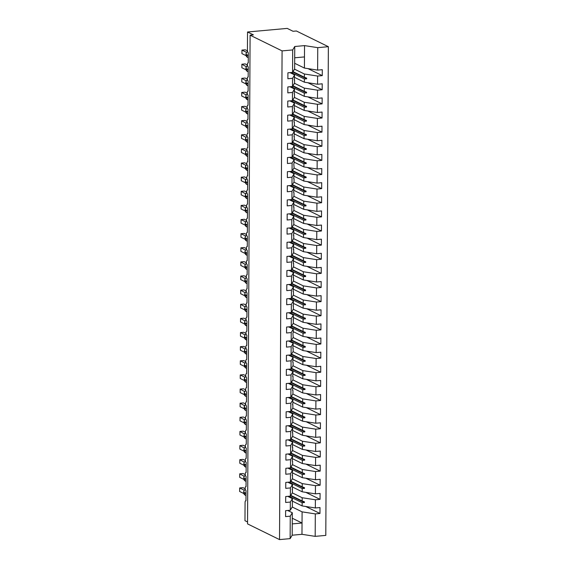 <?xml version="1.0" encoding="UTF-8"?>
<svg xmlns="http://www.w3.org/2000/svg" width="568" height="568" viewBox="0 0 568 568"><rect width="100%" height="100%" fill="white"/><g stroke="black" fill="none" stroke-linecap="round" stroke-linejoin="round"><path stroke-width="0.85" d="M292.229 507.011L302.098 511.86L315.304 513.905L315.19 536.362L325.798 535.397L328.361 46.69L296.375 30.984L293.067 31.283L287.202 28.4L247.534 32L253.406 34.882L250.097 35.188L247.541 523.888L279.527 539.6L290.134 538.634L290.255 516.177L285.59 516.603L285.619 510.667L290.284 510.249L290.326 502.055L285.668 502.474L285.697 496.546L290.354 496.12L292.413 492.69L292.463 484.497L290.397 487.933L290.354 496.12M247.549 521.971L244.978 520.707L245.071 502.488A2.173 0.859 84.8 0 1 245.759 500.756A2.173 0.859 84.8 0 1 245.965 500.798L246.015 490.631A2.173 0.859 -95.2 0 1 245.149 488.224A2.173 0.859 84.8 0 1 245.83 486.634A2.173 0.859 84.8 0 1 246.036 486.677L246.093 476.509A2.173 0.859 -95.2 0 1 245.22 474.095A2.173 0.859 84.8 0 1 245.901 472.512A2.173 0.859 84.8 0 1 246.114 472.555L246.164 462.38A2.173 0.859 -95.2 0 1 245.298 459.974A2.173 0.859 84.8 0 1 245.979 458.383A2.173 0.859 84.8 0 1 246.185 458.426L246.242 448.258A2.173 0.859 -95.2 0 1 245.369 445.852A2.173 0.859 84.8 0 1 246.05 444.261A2.173 0.859 84.8 0 1 246.256 444.304L246.313 434.13A2.173 0.859 -95.2 0 1 245.447 431.723A2.173 0.859 84.8 0 1 246.129 430.139A2.173 0.859 84.8 0 1 246.334 430.175L246.384 420.008A2.173 0.859 -95.2 0 1 245.518 417.601A2.173 0.859 84.8 0 1 246.2 416.01A2.173 0.859 84.8 0 1 246.405 416.053L246.462 405.886A2.173 0.859 -95.2 0 1 245.596 403.479A2.173 0.859 84.8 0 1 246.278 401.888A2.173 0.859 84.8 0 1 246.484 401.931L246.533 391.757A2.173 0.859 -95.2 0 1 245.667 389.35A2.173 0.859 84.8 0 1 246.349 387.759A2.173 0.859 84.8 0 1 246.555 387.802L246.611 377.635A2.173 0.859 -95.2 0 1 245.738 375.228A2.173 0.859 84.8 0 1 246.42 373.637A2.173 0.859 84.8 0 1 246.633 373.68L246.682 363.513A2.173 0.859 -95.2 0 1 245.816 361.099A2.173 0.859 84.8 0 1 246.498 359.516A2.173 0.859 84.8 0 1 246.704 359.558L246.753 349.384A2.173 0.859 -95.2 0 1 245.887 346.977A2.173 0.859 84.8 0 1 246.569 345.387A2.173 0.859 84.8 0 1 246.775 345.429L246.831 335.262A2.173 0.859 -95.2 0 1 245.965 332.855A2.173 0.859 84.8 0 1 246.647 331.265A2.173 0.859 84.8 0 1 246.853 331.307L246.902 321.14A2.173 0.859 -95.2 0 1 246.036 318.726A2.173 0.859 84.8 0 1 246.718 317.143A2.173 0.859 84.8 0 1 246.924 317.185L246.981 307.011A2.173 0.859 -95.2 0 1 246.107 304.604A2.173 0.859 84.8 0 1 246.789 303.014A2.173 0.859 84.8 0 1 247.002 303.056L247.052 292.889A2.173 0.859 -95.2 0 1 246.185 290.482A2.173 0.859 84.8 0 1 246.867 288.892A2.173 0.859 84.8 0 1 247.073 288.934L247.13 278.767A2.173 0.859 -95.2 0 1 246.256 276.353A2.173 0.859 84.8 0 1 246.938 274.77A2.173 0.859 84.8 0 1 247.144 274.813L247.201 264.638A2.173 0.859 -95.2 0 1 246.334 262.231A2.173 0.859 84.8 0 1 247.016 260.641A2.173 0.859 84.8 0 1 247.222 260.684L247.272 250.516A2.173 0.859 -95.2 0 1 246.405 248.109A2.173 0.859 84.8 0 1 247.087 246.519A2.173 0.859 84.8 0 1 247.293 246.562L247.35 236.387A2.173 0.859 -95.2 0 1 246.484 233.981A2.173 0.859 84.8 0 1 247.165 232.397A2.173 0.859 84.8 0 1 247.371 232.433L247.421 222.266A2.173 0.859 -95.2 0 1 246.555 219.859A2.173 0.859 84.8 0 1 247.236 218.268A2.173 0.859 84.8 0 1 247.442 218.311L247.499 208.144A2.173 0.859 -95.2 0 1 246.626 205.73A2.173 0.859 84.8 0 1 247.307 204.146A2.173 0.859 84.8 0 1 247.52 204.189L247.57 194.015A2.173 0.859 -95.2 0 1 246.704 191.608A2.173 0.859 84.8 0 1 247.385 190.017A2.173 0.859 84.8 0 1 247.591 190.06L247.641 179.893A2.173 0.859 -95.2 0 1 246.775 177.486A2.173 0.859 84.8 0 1 247.456 175.895A2.173 0.859 84.8 0 1 247.662 175.938L247.719 165.771A2.173 0.859 -95.2 0 1 246.853 163.357A2.173 0.859 84.8 0 1 247.534 161.773A2.173 0.859 84.8 0 1 247.74 161.816L247.79 151.642A2.173 0.859 -95.2 0 1 246.924 149.235A2.173 0.859 84.8 0 1 247.605 147.644A2.173 0.859 84.8 0 1 247.811 147.687L247.868 137.52A2.173 0.859 -95.2 0 1 246.995 135.113A2.173 0.859 84.8 0 1 247.676 133.523A2.173 0.859 84.8 0 1 247.889 133.565L247.939 123.398A2.173 0.859 -95.2 0 1 247.073 120.984A2.173 0.859 84.8 0 1 247.754 119.401A2.173 0.859 84.8 0 1 247.96 119.443L248.017 109.269A2.173 0.859 -95.2 0 1 247.144 106.862A2.173 0.859 84.8 0 1 247.826 105.272A2.173 0.859 84.8 0 1 248.031 105.314L248.088 95.147A2.173 0.859 -95.2 0 1 247.222 92.74A2.173 0.859 84.8 0 1 247.904 91.15A2.173 0.859 84.8 0 1 248.109 91.192L248.159 81.025A2.173 0.859 -95.2 0 1 247.293 78.611A2.173 0.859 84.8 0 1 247.975 77.028A2.173 0.859 84.8 0 1 248.18 77.07L248.237 66.896A2.173 0.859 -95.2 0 1 247.371 64.489A2.173 0.859 84.8 0 1 248.053 62.899A2.173 0.859 84.8 0 1 248.259 62.941L248.308 52.774A2.173 0.859 -95.2 0 1 247.442 50.225L247.534 32M294.515 69.154L304.391 74.003L304.37 77.227L306.656 78.1L306.656 78.803L304.363 78.966L304.349 82.19L317.555 84.242L322.219 83.816L322.184 89.744L317.526 90.17L304.313 88.125L304.299 91.356L306.585 92.222L306.578 92.932L304.292 93.088L304.27 96.319L317.484 98.363L322.141 97.937L322.113 103.873L317.448 104.292L304.242 102.247L304.221 105.478L306.507 106.344L306.507 107.054L304.214 107.21L304.2 110.441L317.406 112.485L322.07 112.066L322.035 117.995L317.377 118.421L304.164 116.376L304.15 119.607L306.436 120.473L306.429 121.176L304.143 121.339L304.121 124.569L317.334 126.614L321.992 126.188L321.964 132.124L317.306 132.543L304.093 130.498L304.079 133.728L306.358 134.595L306.358 135.305L304.065 135.461L304.05 138.691L317.264 140.736L321.921 140.31L321.893 146.246L317.228 146.672L304.022 144.62L304.001 147.85L306.287 148.724L306.28 149.427L303.994 149.59L303.972 152.813L317.185 154.858L321.85 154.439L321.815 160.368L317.157 160.794L303.944 158.749L303.93 161.979L306.216 162.846L306.209 163.548L303.916 163.712L303.901 166.942L317.114 168.987L321.772 168.561L321.744 174.497L317.079 174.916L303.873 172.871L303.852 176.101L306.138 176.968L306.138 177.677L303.844 177.834L303.83 181.064L317.036 183.109L321.701 182.683L321.666 188.619L317.008 189.045L303.795 187L303.781 190.223L306.067 191.096L306.06 191.799L303.774 191.963L303.752 195.186L316.965 197.231L321.623 196.812L321.594 202.74L316.93 203.166L303.724 201.122L303.702 204.352L305.989 205.218L305.989 205.921L303.695 206.085L303.681 209.315L316.887 211.36L321.552 210.934L321.516 216.869L316.859 217.288L303.646 215.244L303.631 218.474L305.918 219.34L305.911 220.05L303.624 220.206L303.603 223.437L316.816 225.482L321.474 225.063L321.445 230.991L316.788 231.417L303.575 229.373L303.56 232.596L305.84 233.469L305.84 234.172L303.546 234.335L303.532 237.559L316.745 239.604L321.403 239.185L321.374 245.113L316.71 245.539L303.504 243.494L303.482 246.725L305.769 247.591L305.769 248.294L303.475 248.457L303.461 251.688L316.667 253.733L321.332 253.307L321.296 259.242L316.639 259.661L303.426 257.616L303.411 260.847L305.698 261.713L305.69 262.423L303.404 262.579L303.383 265.81L316.596 267.855L321.254 267.436L321.225 273.364L316.561 273.79L303.355 271.745L303.333 274.969L305.619 275.842L305.619 276.545L303.326 276.708L303.312 279.939L316.518 281.984L321.183 281.558L321.147 287.486L316.49 287.912L303.276 285.867L303.262 289.098L305.548 289.964L305.541 290.674L303.255 290.83L303.234 294.061L316.447 296.106L321.105 295.679L321.076 301.615L316.419 302.034L303.205 299.989L303.191 303.22L305.47 304.086L305.47 304.796L303.177 304.952L303.163 308.183L316.376 310.227L321.034 309.808L321.005 315.737L316.341 316.163L303.135 314.118L303.113 317.349L305.399 318.215L305.392 318.918L303.106 319.081L303.085 322.312L316.298 324.356L320.963 323.93L320.927 329.866L316.269 330.285L303.056 328.24L303.042 331.471L305.328 332.337L305.321 333.047L303.028 333.203L303.014 336.433L316.227 338.478L320.885 338.052L320.856 343.988L316.191 344.414L302.985 342.362L302.964 345.592L305.25 346.466L305.25 347.169L302.957 347.332L302.943 350.555L316.149 352.6L320.813 352.181L320.778 358.11L316.12 358.536L302.907 356.491L302.893 359.721L305.179 360.588L305.172 361.291L302.886 361.454L302.865 364.684L316.078 366.729L320.735 366.303L320.707 372.239L316.042 372.658L302.836 370.613L302.815 373.843L305.101 374.71L305.101 375.42L302.808 375.576L302.794 378.806L316 380.851L320.664 380.425L320.629 386.361L315.971 386.787L302.758 384.742L302.744 387.965L305.03 388.839L305.023 389.541L302.737 389.705L302.716 392.928L315.929 394.973L320.586 394.554L320.558 400.483L315.9 400.909L302.687 398.864L302.673 402.094L304.952 402.96L304.952 403.663L302.659 403.827L302.645 407.057L315.858 409.102L320.515 408.676L320.487 414.612L315.822 415.03L302.616 412.986L302.595 416.216L304.881 417.082L304.881 417.792L302.588 417.949L302.574 421.179L315.78 423.224L320.444 422.805L320.409 428.733L315.751 429.16L302.538 427.115L302.524 430.338L304.81 431.211L304.803 431.914L302.517 432.078L302.495 435.301L315.709 437.346L320.366 436.927L320.338 442.855L315.673 443.281L302.467 441.237L302.446 444.467L304.732 445.333L304.732 446.043L302.439 446.2L302.424 449.43L315.63 451.475L320.295 451.049L320.26 456.984L315.602 457.403L302.389 455.358L302.375 458.589L304.661 459.455L304.654 460.165L302.368 460.321L302.346 463.552L315.559 465.597L320.217 465.178L320.189 471.106L315.531 471.532L302.318 469.487L302.304 472.711L304.583 473.584L304.583 474.287L302.29 474.45L302.275 477.681L315.488 479.726L320.146 479.3L320.118 485.235L315.453 485.654L302.247 483.609L302.226 486.84L304.512 487.706L304.505 488.416L302.219 488.572L302.197 491.803L315.41 493.848L320.075 493.422L320.04 499.357L315.382 499.776L302.169 497.731L302.155 500.962L304.441 501.828L304.434 502.538L302.14 502.694L302.126 505.925L315.339 507.969L319.997 507.551L319.969 513.479L315.304 513.905M308.012 68.621L322.262 75.622L317.597 76.048L304.391 74.003M328.361 46.69L317.746 47.655L304.54 45.61L294.756 46.498L294.636 68.955L292.577 72.392L287.912 72.81L287.884 78.746L292.541 78.32L292.499 86.513L294.565 83.084L294.579 79.854L294.224 79.932L294.607 74.891L292.541 78.32M294.607 74.891L289.992 72.626M294.444 83.276L304.313 88.125M307.941 82.75L322.184 89.744M292.499 86.513L287.841 86.939L287.813 92.868L292.47 92.442L292.428 100.635L294.487 97.206L294.508 93.976L294.153 93.351L294.529 89.013L292.47 92.442M294.529 89.013L289.914 86.748M294.373 97.405L304.242 102.247M307.863 96.872L322.113 103.873M292.428 100.635L287.77 101.061L287.735 106.99L292.399 106.571L292.357 114.764L294.416 111.328L294.43 108.105L294.075 108.183L294.458 103.135L292.399 106.571M294.458 103.135L289.843 100.87M294.295 111.527L304.164 116.376M307.792 111.001L322.035 117.995M292.357 114.764L287.692 115.183L287.664 121.119L292.321 120.693L292.279 128.886L294.338 125.457L294.359 122.227L294.004 121.602L294.38 117.264L292.321 120.693M294.38 117.264L289.772 114.999M294.224 125.649L304.093 130.498M307.714 125.123L321.964 132.124M292.279 128.886L287.621 129.312L287.585 135.241L292.25 134.822L292.208 143.008L294.267 139.579L294.281 136.348L293.926 136.434L294.295 134.616L294.309 131.386L292.25 134.822M294.309 131.386L289.694 129.121M294.146 139.778L304.022 144.62M307.643 139.245L321.893 146.246M292.208 143.008L287.543 143.434L287.514 149.37L292.172 148.944L292.129 157.137L294.188 153.701L294.238 145.514L292.172 148.944M294.238 145.514L289.623 143.243M294.075 153.9L303.944 158.749M307.572 153.374L321.815 160.368M292.129 157.137L287.472 157.556L287.444 163.492L292.101 163.066L292.058 171.259L294.118 167.83L293.784 163.974L294.146 162.867L294.16 159.636L292.101 163.066M294.16 159.636L289.545 157.371M294.004 168.022L303.873 172.871M307.494 167.496L321.744 174.497M292.058 171.259L287.394 171.685L287.365 177.614L292.03 177.195L291.98 185.381L294.046 181.952L294.061 178.721L293.706 178.806L294.089 173.758L292.03 177.195M294.089 173.758L289.474 171.493M293.926 182.15L303.795 187M307.423 181.618L321.666 188.619M291.98 185.381L287.323 185.807L287.294 191.743L291.952 191.317L291.909 199.51L293.968 196.074L293.99 192.85L293.635 192.225L294.011 187.887L291.952 191.317M294.011 187.887L289.403 185.622M293.855 196.272L303.724 201.122M307.345 195.747L321.594 202.74M291.909 199.51L287.252 199.929L287.216 205.864L291.881 205.439L291.838 213.632L293.897 210.203L293.912 206.972L293.557 207.05L293.94 202.009L291.881 205.439M293.94 202.009L289.325 199.744M293.777 210.394L303.646 215.244M307.274 209.869L321.516 216.869M291.838 213.632L287.174 214.058L287.145 219.986L291.803 219.567L291.76 227.761L293.819 224.324L293.841 221.094L293.486 220.469L293.862 216.131L291.803 219.567M293.862 216.131L289.254 213.866M293.706 224.523L303.575 229.373M307.196 223.991L321.445 230.991M291.76 227.761L287.103 228.18L287.067 234.115L291.732 233.689L291.689 241.883L293.748 238.453L293.762 235.223L293.407 235.301L293.777 233.483L293.791 230.26L291.732 233.689M293.791 230.26L289.176 227.995M293.628 238.645L303.504 243.494M307.125 238.12L321.374 245.113M291.689 241.883L287.025 242.302L286.996 248.237L291.654 247.811L291.611 256.005L293.677 252.575L293.691 249.345L293.336 249.423L293.72 244.382L291.654 247.811M293.72 244.382L289.105 242.117M293.557 252.767L303.426 257.616M307.054 252.242L321.296 259.242M291.611 256.005L286.954 256.431L286.925 262.359L291.583 261.94L291.54 270.134L293.599 266.697L293.62 263.467L293.265 262.842L293.642 258.504L291.583 261.94M293.642 258.504L289.027 256.239M293.486 266.896L303.355 271.745M306.976 266.364L321.225 273.364M291.54 270.134L286.883 270.553L286.847 276.488L291.512 276.062L291.469 284.256L293.528 280.826L293.542 277.596L293.187 277.674L293.571 272.633L291.512 276.062M293.571 272.633L288.956 270.368M293.407 281.018L303.276 285.867M306.905 280.493L321.147 287.486M291.469 284.256L286.804 284.682L286.776 290.61L291.434 290.184L291.391 298.377L293.45 294.948L293.471 291.718L293.116 291.093L293.493 286.755L291.434 290.184M293.493 286.755L288.885 284.49M293.336 295.147L303.205 299.989M306.826 294.614L321.076 301.615M291.391 298.377L286.733 298.803L286.698 304.732L291.363 304.313L291.32 312.506L293.379 309.07L293.393 305.847L293.038 305.925L293.407 304.107L293.422 300.884L291.363 304.313M293.422 300.884L288.807 298.612M293.258 309.269L303.135 314.118M306.755 308.743L321.005 315.737M291.32 312.506L286.655 312.925L286.627 318.861L291.285 318.435L291.242 326.628L293.301 323.199L293.351 315.006L291.285 318.435M293.351 315.006L288.736 312.741M293.187 323.391L303.056 328.24M306.684 322.865L320.927 329.866M291.242 326.628L286.584 327.054L286.556 332.983L291.214 332.564L291.171 340.75L293.23 337.321L292.896 333.466L293.258 332.358L293.273 329.128L291.214 332.564M293.273 329.128L288.658 326.863M293.116 337.52L302.985 342.362M306.606 336.987L320.856 343.988M291.171 340.75L286.506 341.176L286.478 347.112L291.143 346.686L291.093 354.879L293.159 351.443L293.173 348.219L292.818 348.298L293.202 343.257L291.143 346.686M293.202 343.257L288.587 340.985M293.038 351.642L302.907 356.491M306.535 351.116L320.778 358.11M291.093 354.879L286.435 355.298L286.407 361.234L291.064 360.808L291.022 369.001L293.081 365.572L293.102 362.341L292.747 361.717L293.123 357.378L291.064 360.808M293.123 357.378L288.516 355.114M292.967 365.764L302.836 370.613M306.457 365.238L320.707 372.239M291.022 369.001L286.364 369.427L286.329 375.356L290.993 374.937L290.951 383.123L293.01 379.694L293.024 376.463L292.669 376.548L293.053 371.5L290.993 374.937M293.053 371.5L288.438 369.235M292.889 379.893L302.758 384.742M306.386 379.36L320.629 386.361M290.951 383.123L286.286 383.549L286.258 389.485L290.915 389.059L290.873 397.252L292.932 393.816L292.953 390.592L292.598 389.967L292.974 385.629L290.915 389.059M292.974 385.629L288.366 383.365M292.818 394.014L302.687 398.864M306.308 393.489L320.558 400.483M290.873 397.252L286.215 397.671L286.18 403.607L290.844 403.181L290.802 411.374L292.861 407.945L292.875 404.714L292.52 404.792L292.889 402.982L292.903 399.751L290.844 403.181M292.903 399.751L288.288 397.486M292.74 408.136L302.616 412.986M306.237 407.611L320.487 414.612M290.802 411.374L286.137 411.8L286.109 417.728L290.766 417.31L290.724 425.503L292.79 422.067L292.804 418.836L292.449 418.921L292.832 413.873L290.766 417.31M292.832 413.873L288.217 411.608M292.669 422.265L302.538 427.115M306.166 421.733L320.409 428.733M290.724 425.503L286.066 425.922L286.038 431.857L290.695 431.431L290.653 439.625L292.712 436.196L292.733 432.965L292.378 432.34L292.754 428.002L290.695 431.431M292.754 428.002L288.139 425.737M292.598 436.387L302.467 441.237M306.088 435.862L320.338 442.855M290.653 439.625L285.995 440.051L285.96 445.979L290.624 445.553L290.582 453.747L292.641 450.317L292.655 447.087L292.3 447.165L292.683 442.124L290.624 445.553M292.683 442.124L288.068 439.859M292.52 450.509L302.389 455.358M306.017 449.984L320.26 456.984M290.582 453.747L285.917 454.173L285.889 460.101L290.546 459.682L290.504 467.876L292.563 464.439L292.584 461.216L292.229 460.584L292.605 456.246L290.546 459.682M292.605 456.246L287.997 453.981M292.449 464.638L302.318 469.487M305.939 464.113L320.189 471.106M290.504 467.876L285.846 468.295L285.81 474.23L290.475 473.804L290.433 481.998L292.492 478.568L292.506 475.338L292.151 475.416L292.52 473.605L292.534 470.375L290.475 473.804M292.534 470.375L287.919 468.11M292.371 478.76L302.247 483.609M305.868 478.235L320.118 485.235M290.433 481.998L285.768 482.424L285.739 488.352L290.397 487.933M292.463 484.497L287.848 482.232M292.3 492.889L302.169 497.731M305.797 492.357L320.04 499.357M287.77 496.354L292.385 498.626L290.326 502.055M305.719 506.486L319.969 513.479M287.699 510.483L292.314 512.748L290.255 516.177M317.746 47.655L317.633 70.112L322.29 69.694L322.262 75.622M317.633 70.112L304.42 68.068L294.664 63.275M294.593 77.404L304.349 82.19M294.515 91.526L304.27 96.319M294.444 105.648L304.2 110.441M294.373 119.777L304.121 124.569M294.295 133.899L304.05 138.691M294.224 148.021L303.972 152.813M294.146 162.15L303.901 166.942M294.075 176.272L303.83 181.064M293.997 190.401L303.752 195.186M293.926 204.523L303.681 209.315M293.855 218.644L303.603 223.437M293.777 232.774L303.532 237.559M293.706 246.895L303.461 251.688M293.628 261.017L303.383 265.81M293.557 275.146L303.312 279.939M293.486 289.268L303.234 294.061M293.407 303.39L303.163 308.183M293.336 317.519L303.085 322.312M293.258 331.641L303.014 336.433M293.187 345.763L302.943 350.555M293.109 359.892L302.865 364.684M293.038 374.014L302.794 378.806M292.967 388.143L302.716 392.928M292.889 402.265L302.645 407.057M292.818 416.387L302.574 421.179M292.74 430.516L302.495 435.301M292.669 444.637L302.424 449.43M292.598 458.759L302.346 463.552M292.52 472.888L302.275 477.681M292.449 487.01L302.197 491.803M317.597 76.048L317.555 84.242M317.526 90.17L317.484 98.363M317.448 104.292L317.406 112.485M317.377 118.421L317.334 126.614M317.306 132.543L317.264 140.736M317.228 146.672L317.185 154.858M317.157 160.794L317.114 168.987M317.079 174.916L317.036 183.109M317.008 189.045L316.965 197.231M316.93 203.166L316.887 211.36M316.859 217.288L316.816 225.482M316.788 231.417L316.745 239.604M316.71 245.539L316.667 253.733M316.639 259.661L316.596 267.855M316.561 273.79L316.518 281.984M316.49 287.912L316.447 296.106M316.419 302.034L316.376 310.227M316.341 316.163L316.298 324.356M316.269 330.285L316.227 338.478M316.191 344.414L316.149 352.6M316.12 358.536L316.078 366.729M316.042 372.658L316 380.851M315.971 386.787L315.929 394.973M315.9 400.909L315.858 409.102M315.822 415.03L315.78 423.224M315.751 429.16L315.709 437.346M315.673 443.281L315.63 451.475M315.602 457.403L315.559 465.597M315.531 471.532L315.488 479.726M315.453 485.654L315.41 493.848M315.382 499.776L315.339 507.969M294.756 46.498L292.69 49.934L292.577 72.392M292.69 49.934L282.083 50.893L279.527 539.6M294.224 79.676L294.579 79.854M291.228 72.512L304.363 78.966M293.017 71.653L304.37 77.227M294.153 93.805L294.508 93.976M291.15 86.634L304.292 93.088M292.946 85.775L304.299 91.356M294.075 107.927L294.43 108.105M291.079 100.763L304.214 107.21M292.868 99.904L304.221 105.478M294.004 122.056L294.359 122.227M291.001 114.885L304.143 121.339M292.797 114.026L304.15 119.607M290.93 129.007L304.065 135.461M292.719 128.148L304.079 133.728M293.855 150.3L294.21 150.477M290.859 143.136L303.994 149.59M292.648 142.277L304.001 147.85M290.781 157.258L303.916 163.712M292.577 156.399L303.93 161.979M293.706 178.551L294.061 178.721M290.709 171.38L303.844 177.834M292.499 170.521L303.852 176.101M293.635 192.673L293.99 192.85M290.631 185.509L303.774 191.963M292.428 184.65L303.781 190.223M290.56 199.631L303.695 206.085M292.35 198.772L303.702 204.352M293.486 220.924L293.841 221.094M290.482 213.753L303.624 220.206M292.279 212.901L303.631 218.474M290.411 227.882L303.546 234.335M292.2 227.022L303.56 232.596M293.336 249.174L293.691 249.345M290.34 242.004L303.475 248.457M292.129 241.144L303.482 246.725M293.265 263.296L293.62 263.467M290.262 256.132L303.404 262.579M292.058 255.273L303.411 260.847M293.187 277.418L293.542 277.596M290.191 270.254L303.326 276.708M291.98 269.395L303.333 274.969M293.116 291.547L293.471 291.718M290.113 284.376L303.255 290.83M291.909 283.517L303.262 289.098M290.042 298.505L303.177 304.952M291.831 297.646L303.191 303.22M292.967 319.798L293.322 319.969M289.971 312.627L303.106 319.081M291.76 311.768L303.113 317.349M289.893 326.749L303.028 333.203M291.689 325.89L303.042 331.471M292.818 348.042L293.173 348.219M289.822 340.878L302.957 347.332M291.611 340.019L302.964 345.592M292.747 362.171L293.102 362.341M289.744 355L302.886 361.454M291.54 354.141L302.893 359.721M289.673 369.122L302.808 375.576M291.462 368.263L302.815 373.843M292.598 390.415L292.953 390.592M289.595 383.251L302.737 389.705M291.391 382.392L302.744 387.965M289.524 397.373L302.659 403.827M291.313 396.514L302.673 402.094M292.449 418.666L292.804 418.836M289.453 411.495L302.588 417.949M291.242 410.643L302.595 416.216M292.378 432.788L292.733 432.965M289.375 425.624L302.517 432.078M291.171 424.765L302.524 430.338M292.3 446.917L292.655 447.087M289.304 439.746L302.439 446.2M291.093 438.886L302.446 444.467M292.229 461.038L292.584 461.216M289.226 453.875L302.368 460.321M291.022 453.015L302.375 458.589M289.155 467.996L302.29 474.45M290.944 467.137L302.304 472.711M292.08 489.289L292.435 489.46M289.084 482.118L302.219 488.572M290.873 481.259L302.226 486.84M292.385 498.626L292.342 506.812L290.284 510.249M289.005 496.247L302.14 502.694M290.802 495.388L302.155 500.962M292.371 501.132L302.126 505.925M302.098 511.86L301.977 534.318L292.193 535.205L290.134 538.634M315.19 536.362L301.977 534.318M292.314 512.748L292.193 535.205M292.286 518.229L302.034 523.014L292.25 523.902M282.083 50.893L250.097 35.188M294.693 57.801L304.476 56.914L304.42 68.068M304.54 45.61L304.476 56.914M290.589 495.736L304.434 502.538M290.66 481.614L304.505 488.416M290.738 467.485L304.583 474.287M290.809 453.363L304.654 460.165M290.887 439.241L304.732 446.043M290.958 425.112L304.803 431.914M291.029 410.991L304.881 417.792M291.107 396.869L304.952 403.663M291.178 382.74L305.023 389.541M291.256 368.618L305.101 375.42M291.327 354.489L305.172 361.291M291.398 340.367L305.25 347.169M291.476 326.245L305.321 333.047M291.547 312.116L305.392 318.918M291.625 297.994L305.47 304.796M291.696 283.872L305.541 290.674M291.774 269.743L305.619 276.545M291.846 255.621L305.69 262.423M291.916 241.499L305.769 248.294M291.995 227.37L305.84 234.172M292.066 213.249L305.911 220.05M292.144 199.127L305.989 205.921M292.215 184.998L306.06 191.799M292.286 170.876L306.138 177.677M292.364 156.747L306.209 163.548M292.435 142.625L306.28 149.427M292.513 128.503L306.358 135.305M292.584 114.374L306.429 121.176M292.662 100.252L306.507 107.054M292.733 86.13L306.578 92.932M292.804 72.001L306.656 78.803M245.071 489.552L244.311 490.134L243.7 492.058M244.112 490.141L239.66 487.947L242.969 487.649L245.184 488.743M239.66 487.947L239.639 491.483L243.786 493.514M245.142 475.423L244.382 476.005L243.779 477.929M244.176 476.318L239.731 473.826L243.04 473.527L245.262 474.614M245.348 475.146L244.382 476.012A1.59 1.029 -100.5 0 1 244.212 476.012L244.41 475.977M239.731 473.826L239.717 477.354L243.857 479.392M245.22 461.301L244.453 461.883L243.849 463.808M244.254 462.196L239.81 459.704L243.111 459.398L245.333 460.492M245.426 461.017L244.46 461.883A1.59 1.029 -100.5 0 1 244.283 461.883L244.481 461.848M239.81 459.704L239.788 463.232L243.935 465.27M245.291 447.179L244.531 447.761L243.928 449.686M244.325 448.074L239.881 445.575L243.189 445.276L245.404 446.37M239.881 445.575L239.866 449.11L244.006 451.141M245.362 433.05L244.602 433.632L243.999 435.557M244.403 433.945L239.959 431.453L243.26 431.155L245.482 432.241M239.959 431.453L239.937 434.981L244.084 437.019M245.44 418.928L244.68 419.511L244.077 421.435M244.474 419.823L240.03 417.331L243.338 417.026L245.554 418.119M240.03 417.331L240.016 420.86L244.155 422.897M245.511 404.799L244.808 405.303M244.545 405.694L240.108 403.202L243.409 402.904L245.632 403.997M240.108 403.202L240.086 406.738L244.226 408.768M245.589 390.677L244.829 391.26L244.219 393.184M244.623 391.572L240.179 389.08L243.48 388.782L245.703 389.868M240.179 389.08L240.157 392.609L244.304 394.646M245.66 376.556L244.9 377.138L244.297 379.062M244.709 377.145L240.25 374.958L243.558 374.653L245.781 375.746M240.25 374.958L240.236 378.487L244.375 380.524M245.738 362.427L244.971 363.016L244.368 364.94M244.78 363.016L240.328 360.829L243.629 360.531L245.852 361.624M240.328 360.829L240.307 364.365L244.453 366.395M245.809 348.305L245.049 348.887L244.446 350.811M244.851 348.894L240.399 346.707L243.707 346.409L245.923 347.495M240.399 346.707L240.385 350.236L244.524 352.274M245.88 334.183L245.12 334.765L244.517 336.689M244.929 334.772L240.477 332.585L243.779 332.28L246.001 333.373M240.477 332.585L240.456 336.114L244.602 338.145M245.958 320.054L245.198 320.636L244.588 322.567M244.993 320.948L240.548 318.456L243.857 318.158L246.072 319.244M240.548 318.456L240.527 321.992L244.673 324.023M246.029 305.932L245.269 306.514L244.666 308.438M245.064 306.826L240.619 304.334L243.928 304.036L246.15 305.123M240.619 304.334L240.605 307.863L244.744 309.901M246.107 291.81L245.34 292.392L244.737 294.316M245.142 292.705L240.697 290.205L243.999 289.907L246.221 291.001M240.697 290.205L240.676 293.741L244.822 295.772M246.178 277.681L245.419 278.263L244.815 280.187M245.213 278.576L240.768 276.084L244.077 275.785L246.292 276.872M246.384 277.404L245.419 278.27A1.59 1.029 -100.5 0 1 245.248 278.27L245.44 278.235M240.768 276.084L240.754 279.612L244.893 281.65M246.249 263.559L245.49 264.141L244.886 266.065M245.291 264.454L240.846 261.962L244.148 261.656L246.37 262.75M246.462 263.275L245.49 264.141A1.59 1.029 -100.5 0 1 245.319 264.141L245.518 264.106M240.846 261.962L240.825 265.49L244.971 267.528M246.327 249.437L245.568 250.019L244.964 251.944M245.369 250.019L240.917 247.833L244.226 247.534L246.441 248.628M240.917 247.833L240.903 251.368L245.042 253.399M245.397 250.034L245.397 250.034A1.59 1.029 -100.5 0 0 245.554 250.041L246.533 249.153M246.398 235.308L245.696 235.812M245.447 235.897L240.995 233.711L244.297 233.412L246.519 234.499M240.995 233.711L240.974 237.239L245.113 239.277M246.476 221.186L245.717 221.769L245.106 223.693M245.518 221.776L241.066 219.589L244.368 219.284L246.59 220.377M241.066 219.589L241.045 223.117L245.191 225.155M246.547 207.057L245.788 207.647L245.184 209.571M245.582 207.952L241.137 205.46L244.446 205.162L246.668 206.255M241.137 205.46L241.123 208.996L245.262 211.026M246.626 192.935L245.859 193.518L245.255 195.442M245.66 193.83L241.215 191.338L244.517 191.04L246.739 192.126M241.215 191.338L241.194 194.867L245.34 196.904M246.697 178.813L245.937 179.396L245.333 181.32M245.731 179.708L241.286 177.216L244.595 176.911L246.81 178.004M241.286 177.216L241.272 180.745L245.411 182.782M246.768 164.684L246.008 165.274L245.404 167.198M245.816 165.274L241.364 163.087L244.666 162.789L246.888 163.882M241.364 163.087L241.343 166.623L245.49 168.653M246.846 150.563L246.086 151.145L245.475 153.069M245.887 151.152L241.435 148.965L244.744 148.667L246.959 149.753M241.435 148.965L241.414 152.494L245.561 154.531M246.917 136.441L246.157 137.023L245.554 138.947M245.951 137.335L241.506 134.843L244.815 134.538L247.037 135.631M247.123 136.157L246.157 137.023A1.59 1.029 -100.5 0 1 245.987 137.023L246.185 136.987M241.506 134.843L241.492 138.372L245.632 140.403M246.995 122.312L246.228 122.901L245.624 124.825M246.029 123.206L241.585 120.714L244.886 120.416L247.108 121.502M241.585 120.714L241.563 124.25L245.71 126.281M247.066 108.19L246.306 108.772L245.703 110.696M246.1 109.084L241.656 106.592L244.964 106.294L247.179 107.38M241.656 106.592L241.641 110.121L245.781 112.159M247.137 94.068L246.377 94.65L245.774 96.574M246.178 94.962L241.734 92.463L245.035 92.165L247.257 93.258M241.734 92.463L241.712 95.999L245.859 98.03M247.215 79.939L246.455 80.521L245.852 82.445M246.249 80.833L241.805 78.341L245.113 78.043L247.328 79.129M241.805 78.341L241.791 81.87L245.93 83.908M247.286 65.817L246.526 66.399L245.923 68.323M246.32 66.712L241.883 64.219L245.184 63.914L247.407 65.008M241.883 64.219L241.861 67.748L246.001 69.786M247.364 51.688L246.604 52.277L245.994 54.201M246.405 52.277L241.954 50.09L245.255 49.792L247.478 50.886M241.954 50.09L241.932 53.626L246.079 55.657M245.291 489.325A3.11 2.776 116.2 0 0 243.7 492.186L243.7 492.612A3.11 2.776 116.2 0 0 245.17 495.14L245.994 495.545M246.001 493.315L243.7 492.186L246.001 493.741M243.7 492.484L245.17 495.14M245.362 475.203A3.11 2.776 116.2 0 0 243.771 478.064L243.771 478.483A3.11 2.776 116.2 0 0 245.241 481.018L246.065 481.423M246.079 479.193L243.771 478.064L246.072 479.619M243.771 478.355L245.241 481.018M245.44 461.074A3.11 2.776 116.2 0 0 243.849 463.935L243.849 464.361A3.11 2.776 116.2 0 0 245.319 466.896L246.143 467.301M246.15 465.064L243.849 463.935L246.15 465.49M243.849 464.233L245.319 466.896M245.511 446.952A3.11 2.776 116.2 0 0 243.921 449.813L243.921 450.232A3.11 2.776 116.2 0 0 245.39 452.767L246.214 453.172M246.228 450.942L243.921 449.813L246.221 451.368M243.921 450.112L245.39 452.767M245.582 432.83A3.11 2.776 116.2 0 0 243.999 435.684L243.991 436.11A3.11 2.776 116.2 0 0 245.468 438.645L246.285 439.05M246.299 436.82L243.999 435.684L243.991 436.11L246.299 437.239M243.991 435.983L245.468 438.645M245.66 418.701A3.11 2.776 116.2 0 0 244.07 421.562L244.07 421.988A3.11 2.776 116.2 0 0 245.539 424.523L246.363 424.921M246.37 422.691L244.07 421.562L246.37 423.117M244.07 421.861L245.539 424.523M245.731 404.579A3.11 2.776 116.2 0 0 244.148 407.441L244.148 407.313M246.448 408.57L244.148 407.441L244.141 407.86A3.11 2.776 116.2 0 0 245.61 410.394L246.434 410.799M244.141 407.739L246.448 408.995M245.809 390.45A3.11 2.776 116.2 0 0 244.219 393.312L244.219 393.738A3.11 2.776 116.2 0 0 245.688 396.272L246.512 396.677M246.519 394.448L244.219 393.312L246.519 394.866M244.219 393.61L245.688 396.272M245.88 376.328A3.11 2.776 116.2 0 0 244.29 379.19L244.29 379.616A3.11 2.776 116.2 0 0 245.759 382.15L246.583 382.548M246.597 380.319L244.29 379.19L246.59 380.745M244.29 379.488L245.759 382.15M245.951 362.206A3.11 2.776 116.2 0 0 244.368 365.068L244.361 365.487A3.11 2.776 116.2 0 0 245.837 368.021L246.654 368.426M246.668 366.197L244.368 365.068L244.361 365.487L246.668 366.623M244.368 365.359L245.837 368.021M246.029 348.077A3.11 2.776 116.2 0 0 244.439 350.939L244.439 351.365A3.11 2.776 116.2 0 0 245.909 353.899L246.732 354.304M246.739 352.075L244.439 350.939L246.739 352.494M244.439 351.237L245.909 353.899M246.1 333.956A3.11 2.776 116.2 0 0 244.517 336.817L244.51 337.243A3.11 2.776 116.2 0 0 245.987 339.77L246.803 340.175M246.817 337.946L244.517 336.817L244.51 337.243L246.817 338.372M244.51 337.115L245.987 339.77M246.178 319.834A3.11 2.776 116.2 0 0 244.588 322.695L244.588 323.114A3.11 2.776 116.2 0 0 246.058 325.649L246.881 326.053M246.888 323.824L244.588 322.695L246.888 324.25M244.588 322.986L246.058 325.649M246.249 305.705A3.11 2.776 116.2 0 0 244.659 308.566L244.659 308.992A3.11 2.776 116.2 0 0 246.129 311.527L246.952 311.931M246.966 309.702L244.659 308.566L246.959 310.121M244.659 308.864L246.129 311.527M246.327 291.583A3.11 2.776 116.2 0 0 244.737 294.444L244.737 294.87A3.11 2.776 116.2 0 0 246.207 297.398L247.03 297.802M247.037 295.573L244.737 294.444L247.037 295.999M244.737 294.742L246.207 297.398M246.398 277.461A3.11 2.776 116.2 0 0 244.808 280.322L244.808 280.741A3.11 2.776 116.2 0 0 246.278 283.276L247.101 283.68M247.115 281.451L244.808 280.322L247.108 281.87M244.808 280.613L246.278 283.276M246.469 263.332A3.11 2.776 116.2 0 0 244.886 266.193L244.879 266.619A3.11 2.776 116.2 0 0 246.356 269.154L247.172 269.551M247.186 267.322L244.886 266.193L244.879 266.619L247.186 267.748M244.879 266.491L246.356 269.154M246.547 249.21A3.11 2.776 116.2 0 0 244.957 252.071L244.957 252.49A3.11 2.776 116.2 0 0 246.427 255.025L247.25 255.43M247.257 253.2L244.957 252.071L247.257 253.626M244.957 252.369L246.427 255.025M246.619 235.088A3.11 2.776 116.2 0 0 245.028 237.942L245.035 237.814M247.336 239.078L245.028 237.942L245.028 238.368A3.11 2.776 116.2 0 0 246.498 240.903L247.321 241.308M245.028 238.24L247.336 239.497M246.697 220.959A3.11 2.776 116.2 0 0 245.106 223.82L245.106 224.246A3.11 2.776 116.2 0 0 246.576 226.781L247.399 227.179M247.407 224.949L245.106 223.82L247.407 225.375M245.106 224.119L246.576 226.781M246.768 206.837A3.11 2.776 116.2 0 0 245.177 209.698L245.177 210.117A3.11 2.776 116.2 0 0 246.647 212.652L247.47 213.057M247.485 210.827L245.177 209.698L247.478 211.253M245.177 209.997L246.647 212.652M246.839 192.708A3.11 2.776 116.2 0 0 245.255 195.569L245.248 195.995A3.11 2.776 116.2 0 0 246.725 198.53L247.541 198.935M247.556 196.706L245.255 195.569L245.248 195.995L247.556 197.124M245.255 195.868L246.725 198.53M246.917 178.586A3.11 2.776 116.2 0 0 245.326 181.448L245.326 181.874A3.11 2.776 116.2 0 0 246.796 184.401L247.62 184.806M247.627 182.576L245.326 181.448L247.627 183.002M245.326 181.746L246.796 184.401M246.988 164.464A3.11 2.776 116.2 0 0 245.404 167.326L245.397 167.745A3.11 2.776 116.2 0 0 246.874 170.279L247.691 170.684M247.705 168.455L245.404 167.326L245.397 167.745L247.705 168.881M245.397 167.617L246.874 170.279M247.066 150.335A3.11 2.776 116.2 0 0 245.475 153.197L245.475 153.623A3.11 2.776 116.2 0 0 246.945 156.157L247.769 156.562M247.776 154.333L245.475 153.197L247.776 154.752M245.475 153.495L246.945 156.157M247.137 136.213A3.11 2.776 116.2 0 0 245.546 139.075L245.546 139.501A3.11 2.776 116.2 0 0 247.016 142.028L247.84 142.433M247.854 140.204L245.546 139.075L247.847 140.63M245.546 139.373L247.016 142.028M247.215 122.092A3.11 2.776 116.2 0 0 245.624 124.953L245.624 125.372A3.11 2.776 116.2 0 0 247.094 127.906L247.918 128.311M247.925 126.082L245.624 124.953L247.925 126.508M245.624 125.244L247.094 127.906M247.286 107.963A3.11 2.776 116.2 0 0 245.696 110.824L245.696 111.25A3.11 2.776 116.2 0 0 247.165 113.785L247.989 114.189M248.003 111.96L245.696 110.824L247.996 112.379M245.696 111.122L247.165 113.785M247.357 93.841A3.11 2.776 116.2 0 0 245.774 96.702L245.766 97.128A3.11 2.776 116.2 0 0 247.243 99.656L248.06 100.06M248.074 97.831L245.774 96.702L245.766 97.128L248.074 98.257M245.766 97L247.243 99.656M247.435 79.719A3.11 2.776 116.2 0 0 245.845 82.573L245.845 82.999A3.11 2.776 116.2 0 0 247.314 85.534L248.138 85.938M248.145 83.709L245.845 82.573L248.145 84.128M245.845 82.871L247.314 85.534M247.506 65.59A3.11 2.776 116.2 0 0 245.916 68.451L245.916 68.877A3.11 2.776 116.2 0 0 247.385 71.412L248.209 71.809M248.223 69.58L245.916 68.451L248.216 70.006M245.916 68.749L247.385 71.412M247.584 51.468A3.11 2.776 116.2 0 0 245.994 54.329L245.994 54.748A3.11 2.776 116.2 0 0 247.463 57.283L248.287 57.688M248.294 55.458L245.994 54.329L248.294 55.884M245.994 54.627L247.463 57.283M245.277 489.268L244.375 490.035M245.497 446.895L244.602 447.655M245.575 432.773L244.673 433.533M245.646 418.644L244.744 419.411M245.717 404.522L244.822 405.282M244.758 405.389L244.077 407.796L245.61 410.394M245.795 390.401L244.829 391.267M245.866 376.272L244.971 377.038M245.944 362.15L245.042 362.909M246.015 348.028L245.12 348.787M246.093 333.899L245.191 334.666M246.164 319.777L245.262 320.537M246.235 305.648L245.44 306.308M246.313 291.526L245.411 292.286M246.604 235.031L245.71 235.791M245.646 235.89L244.964 238.304L246.498 240.903M246.682 220.902L245.781 221.669M246.753 206.78L245.859 207.54M246.831 192.659L245.93 193.418M246.902 178.529L246.008 179.296M246.974 164.408L246.079 165.167M247.052 150.286L246.15 151.045M247.201 122.035L246.299 122.794M247.272 107.906L246.377 108.673M247.35 93.784L246.448 94.544M247.421 79.662L246.519 80.422M247.492 65.533L246.526 66.399M247.57 51.411L246.604 52.277"/></g></svg>
